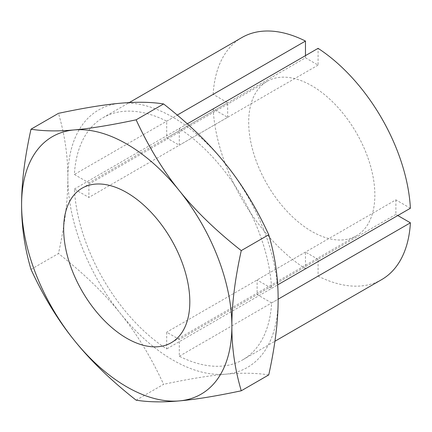 <?xml version="1.0" encoding="UTF-8"?>
<svg xmlns="http://www.w3.org/2000/svg" width="432" height="432" viewBox="0 0 432 432"><rect width="100%" height="100%" fill="white"/><g stroke="black" fill="none" stroke-linecap="round" stroke-linejoin="round"><path stroke-width="0.32" stroke-dasharray="2.16 1.62" d="M248.692 122.164A89.208 51.505 -120 0 0 287.636 211.945A89.208 51.505 -120 0 0 356.378 235.845A89.208 51.505 -120 0 0 374.857 195.005A89.208 51.505 -120 0 0 335.912 105.23A89.208 51.505 -120 0 0 267.17 81.329A89.208 51.505 -120 0 0 248.692 122.164M278.132 299.408A148.684 85.844 -120 0 0 225.563 163.922A148.684 85.844 -120 0 0 120.425 103.221A148.684 85.844 -120 0 0 67.862 178.011A148.684 85.844 -120 0 0 120.425 313.497A148.684 85.844 -120 0 0 225.563 374.193A148.684 85.844 -120 0 0 278.132 299.408M271.62 302.935L257.105 294.554L257.105 279.985L271.62 288.365A139.763 80.692 -120 0 0 179.302 128.466L179.302 145.233L166.687 137.948L166.687 121.181A139.763 80.692 -120 0 0 103.113 117.671A139.763 80.692 -120 0 0 74.369 174.485L88.889 182.866L88.889 197.435L74.369 189.054A139.763 80.692 -120 0 0 166.687 348.953L166.687 332.186L179.302 339.471L179.302 356.233A139.763 80.692 -120 0 0 242.876 359.748A139.763 80.692 -120 0 0 271.62 302.935L278.132 299.176M30.991 269.384L58.471 253.525C64.795 224.791 67.927 199.622 67.862 178.011C67.927 156.319 64.795 134.762 58.471 113.341M136.123 400.178L163.604 384.313C151.124 357.264 136.733 333.655 120.425 313.497C104.258 293.258 83.603 273.267 58.471 253.525M268.742 374.922C256.262 372.946 241.866 372.708 225.563 374.193C209.39 375.608 188.741 378.977 163.604 384.313M166.687 121.181L177.25 115.085M305.467 55.625L305.467 57.823L166.687 137.948M187.31 123.844L179.302 128.466M305.467 57.823L318.082 65.108L318.082 48.346M318.082 65.108L179.302 145.233M179.302 356.233L318.082 276.113L318.082 259.346L179.302 339.471M318.082 259.346L305.467 252.067L305.467 268.828L166.687 348.953M305.467 252.067L166.687 332.186M74.369 189.054L213.149 108.929L227.664 117.31L88.889 197.435M227.664 117.31L227.664 102.74L213.149 94.36L74.369 174.485M227.664 102.74L88.889 182.866M271.62 288.365L277.679 284.866M410.4 208.246L395.885 199.859L257.105 279.985M395.885 199.859L395.885 214.429L397.786 215.525M395.885 214.429L257.105 294.554M213.149 108.929A139.763 80.692 -120 0 0 305.467 268.828M318.082 276.113A139.763 80.692 -120 0 0 381.656 279.623M241.893 37.546A139.763 80.692 -120 0 0 213.149 94.36M171.342 342.673L356.378 235.845M242.876 359.748L274.925 341.248M103.113 117.671L129.244 102.584M82.129 188.158L267.17 81.329"/><path stroke-width="0.65" d="M63.655 228.998A89.208 51.505 -120 0 0 102.595 318.773A89.208 51.505 -120 0 0 171.342 342.673A89.208 51.505 -120 0 0 189.815 301.838A89.208 51.505 -120 0 0 150.876 212.058A89.208 51.505 -120 0 0 82.129 188.158A89.208 51.505 -120 0 0 63.655 228.998M136.123 119.815C110.992 125.145 90.342 128.52 74.169 129.929C57.861 131.42 43.47 131.177 30.991 129.206C24.662 157.934 21.535 183.103 21.6 204.719C21.535 226.406 24.662 247.963 30.991 269.384C43.47 296.438 57.861 320.042 74.169 340.205C90.342 360.445 110.992 380.435 136.123 400.178C148.608 402.149 162.999 402.392 179.302 400.901C195.475 399.492 216.13 396.117 241.261 390.787L268.742 374.922C275.065 346.194 278.197 321.019 278.132 299.408C278.197 277.717 275.065 256.165 268.742 234.738L241.261 250.603C216.13 230.861 195.475 210.87 179.302 190.631C162.999 170.467 148.608 146.864 136.123 119.815L163.604 103.95C188.741 123.692 209.39 143.683 225.563 163.922C241.866 184.086 256.262 207.689 268.742 234.738M30.991 129.206L58.471 113.341C83.603 108.005 104.258 104.636 120.425 103.221C136.733 101.736 151.124 101.979 163.604 103.95M241.261 390.787C234.932 369.36 231.806 347.809 231.871 326.117C231.806 304.506 234.932 279.331 241.261 250.603M231.871 326.117A148.684 85.844 -120 0 0 179.302 190.631A148.684 85.844 -120 0 0 74.169 129.929A148.684 85.844 -120 0 0 21.6 204.719A148.684 85.844 -120 0 0 74.169 340.205A148.684 85.844 -120 0 0 179.302 400.901A148.684 85.844 -120 0 0 231.871 326.117M177.25 115.085L305.467 41.062L305.467 55.625M277.679 284.866L410.4 208.246A139.763 80.692 -120 0 0 318.082 48.346L187.31 123.844M397.786 215.525L410.4 222.809L278.132 299.176M274.925 341.248L381.656 279.623A139.763 80.692 -120 0 0 410.4 222.809M305.467 41.062A139.763 80.692 -120 0 0 241.893 37.546L129.244 102.584"/></g></svg>
